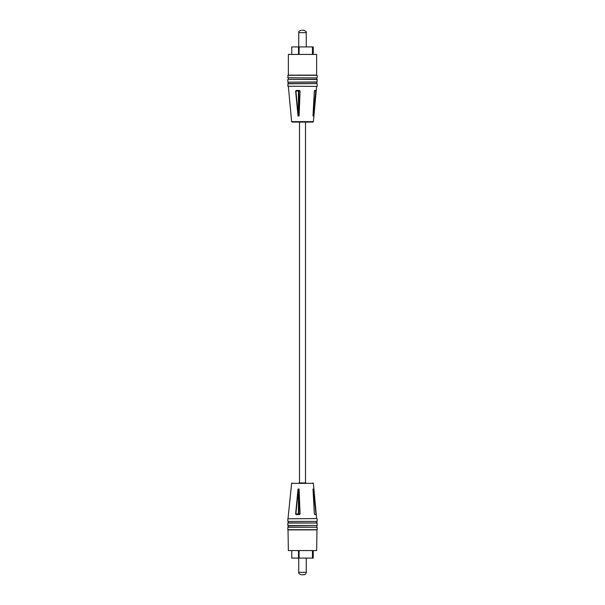 <?xml version="1.0" encoding="UTF-8"?>
<svg xmlns="http://www.w3.org/2000/svg" width="605" height="605" viewBox="0 0 605 605"><rect width="100%" height="100%" fill="white"/><g stroke="black" fill="none" stroke-linecap="round" stroke-linejoin="round"><path stroke-width="0.91" d="M314.494 514.288L315.908 514.56L315.991 513.963L313.39 489.029L313.08 490.005M287.836 527.242L317.164 527.242L317.164 529.7L287.836 529.7L287.836 527.242L288.366 527.068L288.018 525.669L317.164 525.495L287.836 525.495L287.836 523.038L288.366 522.856L288.018 521.412L316.982 521.412L316.634 522.856L315.765 522.856M288.018 527.068L317.164 527.242M288.018 522.856L317.164 523.038L287.836 523.038M316.09 518.591L287.836 518.772L316.09 518.591M316.982 525.669L316.634 527.068M316.09 529.882L316.982 529.882L316.634 550.573L288.366 550.573L288.018 529.882L316.09 529.882M316.634 518.591L313.382 483.357L291.618 483.357L288.018 518.591M315.991 513.963L313.201 489.029M299.044 482.919L305.956 482.919M300.072 513.963L299.097 489.029L298.046 489.029L295.611 513.963L296.185 514.56L299.392 514.56L300.072 513.963L298.9 489.029M314.35 513.963L313.004 489.029L314.388 513.97M314.252 512.155L314.335 513.69M298.31 489.029L295.913 513.985L296.329 514.288M298.424 489.029L298.424 513.985L295.611 513.963M299.46 514.288L299.846 513.985L298.424 513.985L298.855 513.985L298.855 489.029M298.515 550.573L298.515 558.09L291.769 558.09L291.769 550.573M298.9 550.573L298.9 558.09L298.515 558.09M312.467 550.573L312.467 558.09L299.082 558.09L299.082 550.573M312.467 558.09L313.231 558.09L313.231 550.573M312.679 550.573L312.679 558.09M303.77 574.75L301.229 574.75M305.51 482.919L305.51 122.081M299.49 482.919L299.49 122.081M296.329 90.712L295.611 91.037L298.046 115.971L299.097 115.971L300.072 91.037L299.392 90.44L295.913 91.015L298.31 115.971M316.634 82.144L316.634 83.588L297.622 83.588M316.634 83.588L288.018 83.588L287.836 86.228L316.982 86.409L287.836 86.228M316.982 77.932L287.836 77.758L316.982 77.932M316.634 77.932L316.982 79.331L288.018 79.331L317.164 79.505L316.982 82.144L288.018 82.144L288.366 83.588M288.366 75.118L288.366 54.427L316.634 54.427L316.634 75.118L297.622 75.118M287.836 75.3L317.164 75.3L288.018 75.118L287.836 77.758M316.634 79.331L297.622 79.331M295.611 91.037L298.855 91.015L298.424 91.015L298.424 115.971M291.618 121.643L313.382 121.643L312.906 122.081L292.094 122.081L291.618 121.643L288.366 86.409M313.08 114.995L313.39 115.971L315.991 91.037L315.908 90.44L314.494 90.712M312.989 115.971L314.252 92.845M298.9 115.971L300.072 91.037M313.201 115.971L315.795 91.015L314.426 90.712M313.027 115.971L314.388 91.03L315.991 91.037M298.855 115.971L298.855 91.015L299.846 91.015L299.46 90.712M312.679 54.427L312.679 46.91L313.231 46.91L313.231 54.427M312.679 46.91L299.082 46.91L299.082 54.427M298.9 54.427L298.9 46.91L291.769 46.91L291.769 54.427M312.467 54.427L312.467 46.91M298.515 54.427L298.515 46.91M302.031 30.25L303.854 30.25L302.031 30.25M315.908 514.56L314.729 514.56M288.018 521.412L316.982 521.412M299.392 514.56L296.185 514.56M298.741 558.09L298.741 572.345L306.259 572.345L306.259 558.09M296.185 90.44L299.392 90.44M316.982 83.588L287.836 83.77M317.164 81.962L288.018 82.144M314.729 90.44L315.908 90.44M306.259 46.91L306.259 32.655L298.741 32.655L298.741 46.91M317.164 525.495L317.164 523.038M317.164 521.23L317.164 518.772M313.382 483.357L312.906 482.919M287.836 521.23L287.836 518.772M291.618 483.357L292.094 482.919M298.741 572.345C298.409 573.268 299.21 574.069 301.146 574.75M306.259 572.345C306.115 573.805 305.313 574.606 303.854 574.75M288.366 77.932L288.366 79.331M287.836 79.505L287.836 81.962M313.382 121.643L316.634 86.409M317.164 75.3L317.164 77.758M317.164 83.77L317.164 86.228M306.259 32.655C306.841 32.035 306.039 31.233 303.854 30.25M298.741 32.655C299.452 31.815 297.395 31.785 301.146 30.25"/></g></svg>
